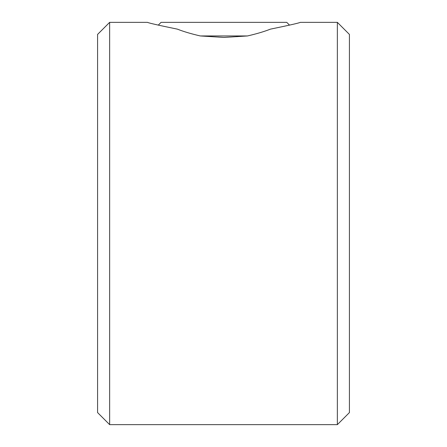 <?xml version="1.0" encoding="UTF-8"?>
<svg xmlns="http://www.w3.org/2000/svg" width="447" height="447" viewBox="0 0 447 447"><rect width="100%" height="100%" fill="white"/><g stroke="black" fill="none" stroke-linecap="round" stroke-linejoin="round"><path stroke-width="0.67" d="M158.272 25.144L161.065 22.35L286.739 22.35L289.533 25.144M109.649 22.35L97.58 34.419L97.58 412.581L109.649 424.65L337.351 424.65L337.351 22.35L300.339 22.35C299.015 23.054 289.03 25.317 270.385 29.15C264.311 31.558 256.684 33.827 247.504 35.95L223.902 37.436L200.301 35.95C191.143 33.832 183.521 31.569 177.42 29.15C158.774 25.317 148.79 23.054 147.465 22.35L109.649 22.35L109.649 424.65M247.504 35.95L200.301 35.95M337.351 22.35L349.42 34.419L349.42 412.581L337.351 424.65"/></g></svg>
